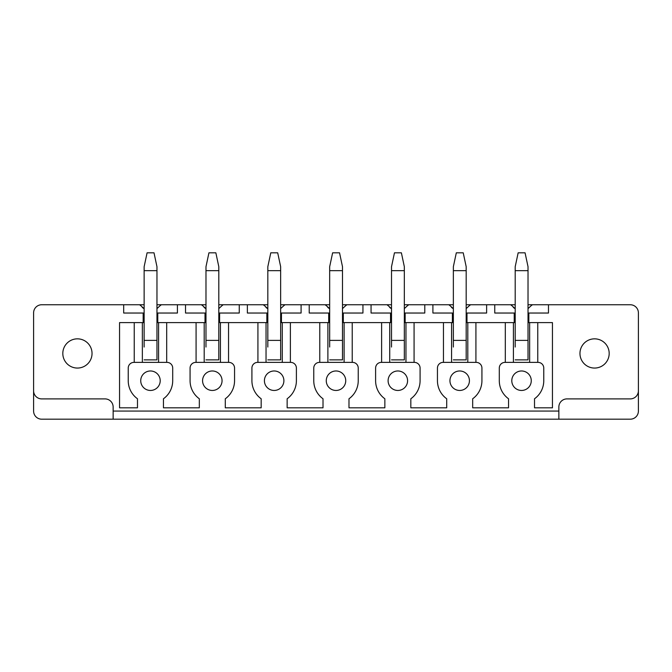 <?xml version="1.0" encoding="UTF-8"?>
<svg xmlns="http://www.w3.org/2000/svg" width="672" height="672" viewBox="0 0 672 672"><rect width="100%" height="100%" fill="white"/><g stroke="black" fill="none" stroke-linecap="round" stroke-linejoin="round"><path stroke-width="1.01" d="M638.4 390.785A8.114 8.114 0 0 1 630.286 398.899L566.983 398.899A8.114 8.114 0 0 0 558.86 407.014L558.86 419.185L630.286 419.185A8.114 8.114 0 0 0 638.4 411.071L638.4 312.866A8.114 8.114 0 0 0 630.286 304.752L532.207 304.752L528.024 308.608M558.86 419.185L41.714 419.185A8.114 8.114 0 0 1 33.6 411.071L33.6 312.866A8.114 8.114 0 0 1 41.714 304.752L139.793 304.752A12.986 12.986 0 0 0 140.188 305.298M33.6 390.785A8.114 8.114 0 0 0 41.714 398.899L105.017 398.899A8.114 8.114 0 0 1 113.14 407.014L113.14 419.185M142.355 362.376L142.355 322.61L143.161 322.61L143.161 313.034L123.69 313.034L123.69 304.752M160.751 305.298A12.986 12.986 0 0 0 161.146 304.752L201.642 304.752A12.986 12.986 0 0 0 202.037 305.298M156.962 304.752L161.146 304.752L156.962 308.608M142.237 307.406A12.986 12.986 0 0 0 144.136 308.7L139.793 304.752L144.136 304.752M156.962 313.034L177.416 313.034L177.416 304.752M157.777 313.034L157.777 322.61L205.985 322.61M185.531 304.752L185.531 313.034L205.01 313.034L205.01 322.61M222.592 305.298A12.986 12.986 0 0 0 222.986 304.752L263.483 304.752A12.986 12.986 0 0 0 263.878 305.298M218.803 304.752L222.986 304.752L218.803 308.608M204.086 307.406A12.986 12.986 0 0 0 205.985 308.7L201.642 304.752L205.985 304.752M218.803 313.034L239.257 313.034L239.257 304.752M219.618 313.034L219.618 322.61L267.826 322.61M247.372 304.752L247.372 313.034L266.851 313.034L266.851 322.61M284.432 305.298A12.986 12.986 0 0 0 284.827 304.752L325.324 304.752A12.986 12.986 0 0 0 325.718 305.298M280.652 304.752L284.827 304.752L280.652 308.608M265.927 307.406A12.986 12.986 0 0 0 267.826 308.7L263.483 304.752L267.826 304.752M280.652 313.034L301.098 313.034L301.098 304.752M281.459 313.034L281.459 322.61L329.666 322.61M309.221 304.752L309.221 313.034L328.692 313.034L328.692 322.61M346.282 305.298A12.986 12.986 0 0 0 346.676 304.752L387.173 304.752A12.986 12.986 0 0 0 387.568 305.298M342.493 304.752L346.676 304.752L342.493 308.608M327.768 307.406A12.986 12.986 0 0 0 329.666 308.7L325.324 304.752L329.666 304.752M342.493 313.034L362.947 313.034L362.947 304.752M343.308 313.034L343.308 322.61L391.516 322.61M371.062 304.752L371.062 313.034L390.541 313.034L390.541 322.61M408.122 305.298A12.986 12.986 0 0 0 408.517 304.752L449.014 304.752A12.986 12.986 0 0 0 449.408 305.298M404.334 304.752L408.517 304.752L404.334 308.608M389.617 307.406A12.986 12.986 0 0 0 391.516 308.7L387.173 304.752L391.516 304.752M404.334 313.034L424.788 313.034L424.788 304.752M405.149 313.034L405.149 322.61L453.356 322.61M432.902 304.752L432.902 313.034L452.382 313.034L452.382 322.61M469.963 305.298A12.986 12.986 0 0 0 470.358 304.752L510.854 304.752A12.986 12.986 0 0 0 511.249 305.298M466.183 304.752L470.358 304.752L466.183 308.608M451.458 307.406A12.986 12.986 0 0 0 453.356 308.7L449.014 304.752L453.356 304.752M466.183 313.034L486.629 313.034L486.629 304.752M466.99 313.034L466.99 322.61L515.197 322.61M494.752 304.752L494.752 313.034L514.223 313.034L514.223 322.61M513.299 307.406A12.986 12.986 0 0 0 515.197 308.7L510.854 304.752L515.197 304.752M531.812 305.298A12.986 12.986 0 0 0 532.207 304.752L528.024 304.752M528.024 313.034L548.478 313.034L548.478 304.752M514.223 313.034L515.197 313.034M528.839 313.034L528.839 322.61L529.645 322.61L529.645 362.376M134.24 362.376L134.24 322.61L119.549 322.61L119.549 407.828L137.483 407.828L137.483 398.773A22.243 22.243 0 0 1 128.234 380.722L128.234 368.063A5.687 5.687 0 0 1 133.913 362.376L167.026 362.376A5.687 5.687 0 0 1 172.704 368.063L172.704 380.722A22.243 22.243 0 0 1 163.456 398.773L163.456 407.828L199.324 407.828L199.324 398.773A22.243 22.243 0 0 1 190.075 380.722L190.075 368.063A5.687 5.687 0 0 1 195.762 362.376L228.866 362.376A5.687 5.687 0 0 1 234.553 368.063L234.553 380.722A22.243 22.243 0 0 1 225.296 398.773L225.296 407.828L261.173 407.828L261.173 398.773A22.243 22.243 0 0 1 251.916 380.722L251.916 368.063A5.687 5.687 0 0 1 257.603 362.376L290.707 362.376A5.687 5.687 0 0 1 296.394 368.063L296.394 380.722A22.243 22.243 0 0 1 287.146 398.773L287.146 407.828L323.014 407.828L323.014 398.773A22.243 22.243 0 0 1 313.765 380.722L313.765 368.063A5.687 5.687 0 0 1 319.444 362.376L352.556 362.376A5.687 5.687 0 0 1 358.235 368.063L358.235 380.722A22.243 22.243 0 0 1 348.986 398.773L348.986 407.828L384.854 407.828L384.854 398.773A22.243 22.243 0 0 1 375.606 380.722L375.606 368.063A5.687 5.687 0 0 1 381.293 362.376L414.397 362.376A5.687 5.687 0 0 1 420.084 368.063L420.084 380.722A22.243 22.243 0 0 1 410.827 398.773L410.827 407.828L446.704 407.828L446.704 398.773A22.243 22.243 0 0 1 437.447 380.722L437.447 368.063A5.687 5.687 0 0 1 443.134 362.376L476.238 362.376A5.687 5.687 0 0 1 481.925 368.063L481.925 380.722A22.243 22.243 0 0 1 472.676 398.773L472.676 407.828L508.544 407.828L508.544 398.773A22.243 22.243 0 0 1 499.296 380.722L499.296 368.063A5.687 5.687 0 0 1 504.974 362.376L538.087 362.376A5.687 5.687 0 0 1 543.766 368.063L543.766 380.722A22.243 22.243 0 0 1 534.517 398.773L534.517 407.828L552.451 407.828L552.451 322.61L537.76 322.61L537.76 362.376M143.161 313.034L144.136 313.034M70.426 340.628A14.608 14.608 0 0 0 64.604 360.452A14.608 14.608 0 0 0 84.428 366.274A14.608 14.608 0 0 0 90.25 346.45A14.608 14.608 0 0 0 70.426 340.628M531.266 380.722A9.736 9.736 0 0 0 521.531 370.978A9.736 9.736 0 0 0 511.795 380.722A9.736 9.736 0 0 0 521.531 390.457A9.736 9.736 0 0 0 531.266 380.722M345.736 380.722A9.736 9.736 0 0 0 336 370.978A9.736 9.736 0 0 0 326.264 380.722A9.736 9.736 0 0 0 336 390.457A9.736 9.736 0 0 0 345.736 380.722M283.895 380.722A9.736 9.736 0 0 0 274.159 370.978A9.736 9.736 0 0 0 264.415 380.722A9.736 9.736 0 0 0 274.159 390.457A9.736 9.736 0 0 0 283.895 380.722M222.054 380.722A9.736 9.736 0 0 0 212.31 370.978A9.736 9.736 0 0 0 202.574 380.722A9.736 9.736 0 0 0 212.31 390.457A9.736 9.736 0 0 0 222.054 380.722M160.205 380.722A9.736 9.736 0 0 0 150.469 370.978A9.736 9.736 0 0 0 140.734 380.722A9.736 9.736 0 0 0 150.469 390.457A9.736 9.736 0 0 0 160.205 380.722M388.105 380.722A9.736 9.736 0 0 0 397.841 390.457A9.736 9.736 0 0 0 407.585 380.722A9.736 9.736 0 0 0 397.841 370.978A9.736 9.736 0 0 0 388.105 380.722M449.946 380.722A9.736 9.736 0 0 0 459.69 390.457A9.736 9.736 0 0 0 469.426 380.722A9.736 9.736 0 0 0 459.69 370.978A9.736 9.736 0 0 0 449.946 380.722M205.01 313.034L205.985 313.034M266.851 313.034L267.826 313.034M328.692 313.034L329.666 313.034M390.541 313.034L391.516 313.034M452.382 313.034L453.356 313.034M528.024 322.61L528.839 322.61M505.302 322.61L505.302 362.376M513.416 362.376L513.416 322.61M515.197 347.038L515.197 266.708L518.154 252.815L525.067 252.815L528.024 266.708L528.024 340.385L515.197 340.385M528.024 347.038L528.024 359.864L515.197 359.864L528.024 359.864L528.024 340.385M466.183 322.61L466.99 322.61M404.334 322.61L405.149 322.61M342.493 322.61L343.308 322.61M280.652 322.61L281.459 322.61M218.803 322.61L219.618 322.61M143.161 322.61L144.136 322.61M156.962 322.61L157.777 322.61M144.136 347.038L144.136 266.708L147.092 252.815L154.006 252.815L156.962 266.708L156.962 340.385L144.136 340.385M156.962 347.038L156.962 359.864L144.136 359.864L156.962 359.864L156.962 340.385M158.584 322.61L158.584 362.376M166.698 322.61L166.698 362.376M196.081 322.61L196.081 362.376M204.196 362.376L204.196 322.61M205.985 347.038L205.985 266.708L208.933 252.815L215.855 252.815L218.803 266.708L218.803 340.385L205.985 340.385M218.803 347.038L218.803 359.864L205.985 359.864L218.803 359.864L218.803 340.385M220.433 322.61L220.433 362.376M228.547 322.61L228.547 362.376M257.922 322.61L257.922 362.376M266.036 362.376L266.036 322.61M267.826 347.038L267.826 266.708L270.782 252.815L277.696 252.815L280.652 266.708L280.652 340.385L267.826 340.385M280.652 347.038L280.652 359.864L267.826 359.864L280.652 359.864L280.652 340.385M282.274 322.61L282.274 362.376M290.388 322.61L290.388 362.376M319.771 322.61L319.771 362.376M327.886 362.376L327.886 322.61M329.666 347.038L329.666 266.708L332.623 252.815L339.536 252.815L342.493 266.708L342.493 340.385L329.666 340.385M342.493 347.038L342.493 359.864L329.666 359.864L342.493 359.864L342.493 340.385M344.114 322.61L344.114 362.376M352.229 322.61L352.229 362.376M381.612 322.61L381.612 362.376M389.726 362.376L389.726 322.61M391.516 347.038L391.516 266.708L394.464 252.815L401.386 252.815L404.334 266.708L404.334 340.385L391.516 340.385M404.334 347.038L404.334 359.864L391.516 359.864L404.334 359.864L404.334 340.385M405.964 322.61L405.964 362.376M414.078 322.61L414.078 362.376M443.453 322.61L443.453 362.376M451.567 362.376L451.567 322.61M453.356 347.038L453.356 266.708L456.313 252.815L463.226 252.815L466.183 266.708L466.183 340.385L453.356 340.385M466.183 347.038L466.183 359.864L453.356 359.864L466.183 359.864L466.183 340.385M467.804 322.61L467.804 362.376M475.919 322.61L475.919 362.376M529.645 322.61L537.76 322.61M134.24 322.61L142.355 322.61M587.572 340.628A14.608 14.608 0 0 0 581.75 360.452A14.608 14.608 0 0 0 601.574 366.274A14.608 14.608 0 0 0 607.396 346.45A14.608 14.608 0 0 0 587.572 340.628M558.86 411.071L113.14 411.071M144.136 270.665L156.962 270.665M205.985 270.665L218.803 270.665M267.826 270.665L280.652 270.665M329.666 270.665L342.493 270.665M391.516 270.665L404.334 270.665M453.356 270.665L466.183 270.665M515.197 270.665L528.024 270.665"/></g></svg>
